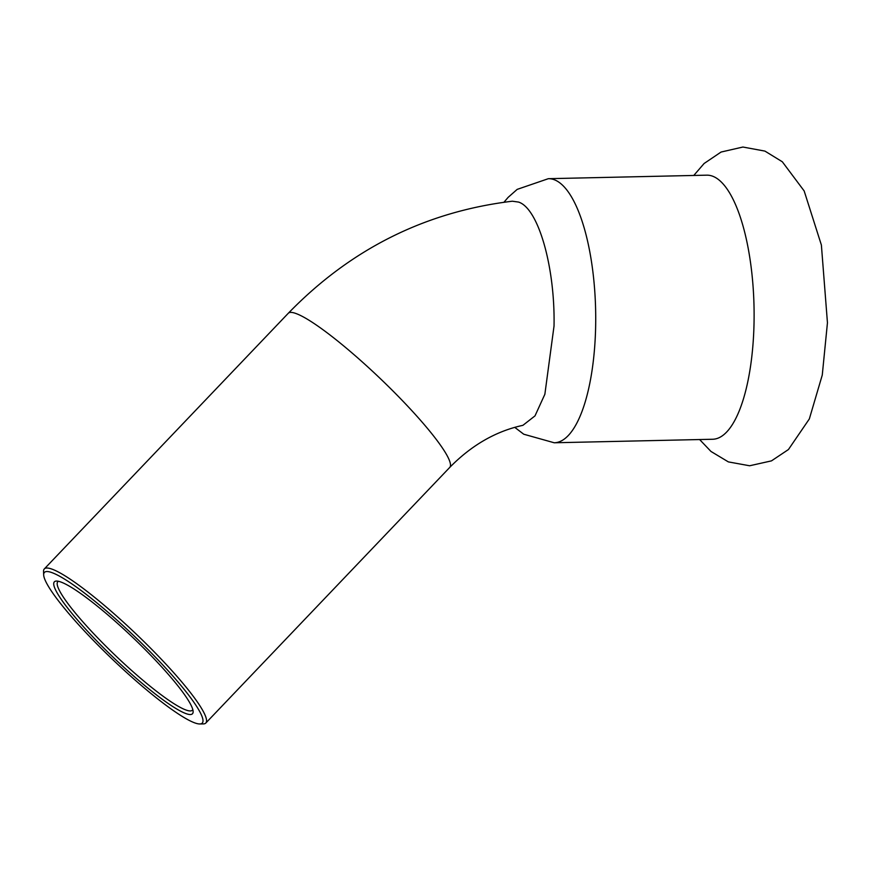 <?xml version="1.0" encoding="UTF-8"?>
<svg xmlns="http://www.w3.org/2000/svg" width="871" height="871" viewBox="0 0 871 871"><rect width="100%" height="100%" fill="white"/><g stroke="black" fill="none" stroke-linecap="round" stroke-linejoin="round"><path stroke-width="1.31" d="M554.217 442.773A132.076 44.356 88.7 0 0 595.612 327.921A132.076 44.356 88.7 0 0 554.479 179.807A132.076 44.356 88.7 0 0 548.349 178.686L706.74 175.169A132.076 44.356 88.7 0 1 712.87 176.29A132.076 44.356 88.7 0 1 754.003 324.404A132.076 44.356 88.7 0 1 712.598 439.256L554.217 442.773L523.732 434.215L514.772 427.378M192.796 709.495A93.012 13.566 43.7 0 1 192.36 710.192A93.012 13.566 43.7 0 1 185.414 709.789A93.012 13.566 43.7 0 1 104.487 644.812A93.012 13.566 43.7 0 1 57.78 581.763A93.012 13.566 43.7 0 1 58.455 581.295M61.427 582.231A95.494 13.925 -136.3 0 0 56.463 581.055A95.494 13.925 -136.3 0 0 113.763 657.823A95.494 13.925 -136.3 0 0 193.122 711.465A95.494 13.925 -136.3 0 0 139.545 644.007A95.494 13.925 -136.3 0 0 61.427 582.231M52.576 572.868A109.136 15.918 43.7 0 1 153.078 654.742A109.136 15.918 43.7 0 1 199.851 723.964A109.136 15.918 43.7 0 1 112.392 659.26A109.136 15.918 43.7 0 1 43.67 574.925A109.136 15.918 43.7 0 1 52.576 572.868M199.851 723.964L203.281 723.921A111.619 16.277 -136.3 0 0 205.817 723.028A111.619 16.277 -136.3 0 0 149.779 647.371A111.619 16.277 -136.3 0 0 52.663 569.384A111.619 16.277 -136.3 0 0 44.323 568.915A111.619 16.277 -136.3 0 0 43.55 571.496L43.67 574.925M522.905 425.331L535.001 415.881L544.865 394.258L554.032 326.026C555.186 267.462 538.474 208.321 518.572 202.083L512.344 201.212C425.32 211.718 350.621 249.073 288.268 313.288A111.619 16.277 -136.3 0 1 296.608 313.756A111.619 16.277 -136.3 0 1 393.725 391.743A111.619 16.277 -136.3 0 1 449.763 467.4C471.538 445.201 495.915 431.178 522.905 425.331M693.773 175.463L704.106 163.498L721.068 152.044L742.909 147.036L764.923 151.097L782.321 161.777L804.162 190.945L821.386 245.056L827.45 322.76L822.268 375.053L809.333 418.94L788.44 449.534L771.477 460.868L749.637 465.767L728.374 461.902L710.986 451.461L699.631 439.55M205.817 723.028L449.763 467.4M44.323 568.915L288.268 313.288M548.349 178.686L517.178 189.377L508.12 197.379L503.982 202.214"/></g></svg>
